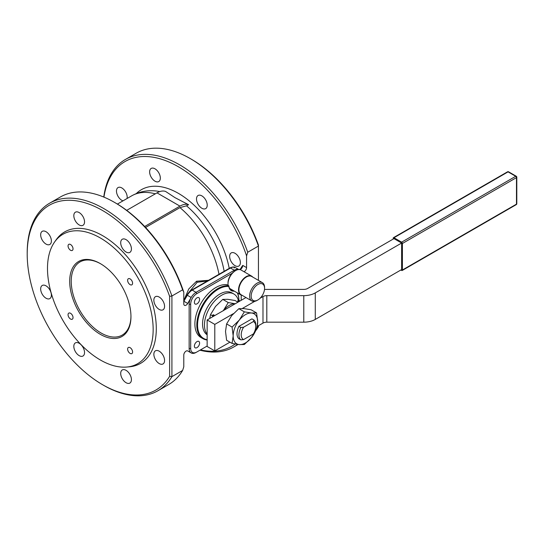 <?xml version="1.0" encoding="UTF-8"?>
<svg xmlns="http://www.w3.org/2000/svg" width="544" height="544" viewBox="0 0 544 544"><rect width="100%" height="100%" fill="white"/><g stroke="black" fill="none" stroke-linecap="round" stroke-linejoin="round"><path stroke-width="0.82" d="M224.155 271.313A71.257 41.14 -120 0 0 186.51 205.822L188.578 204.714A19.224 11.098 120 0 0 179.955 206.128L144.67 226.501M126.691 210.358L156.985 192.868A19.224 11.098 120 0 1 165.607 191.454L175.018 197.662L188.578 204.714M130.948 316.2A42.235 24.385 60 0 1 122.203 335.097A42.235 24.385 60 0 1 101.089 333.01A42.235 24.385 60 0 1 73.501 295.793A42.235 24.385 60 0 1 79.975 261.95A42.235 24.385 60 0 1 100.708 263.826M130.104 284.648A3.522 2.033 -120 0 0 131.866 284.818A3.522 2.033 -120 0 0 131.866 280.758A3.522 2.033 -120 0 0 128.343 278.725A3.522 2.033 -120 0 0 127.806 281.547A3.522 2.033 -120 0 0 130.104 284.648M70.543 250.26A3.522 2.033 -120 0 0 72.304 250.437A3.522 2.033 -120 0 0 72.304 246.371A3.522 2.033 -120 0 0 68.789 244.338A3.522 2.033 -120 0 0 68.245 247.16A3.522 2.033 -120 0 0 70.543 250.26M70.543 319.036A3.522 2.033 -120 0 0 72.304 319.206A3.522 2.033 -120 0 0 72.304 315.146A3.522 2.033 -120 0 0 68.789 313.113A3.522 2.033 -120 0 0 68.245 315.935A3.522 2.033 -120 0 0 70.543 319.036M130.104 353.416A3.522 2.033 -120 0 0 131.866 353.593A3.522 2.033 -120 0 0 131.866 349.527A3.522 2.033 -120 0 0 128.343 347.5A3.522 2.033 -120 0 0 127.806 350.316A3.522 2.033 -120 0 0 130.104 353.416M100.327 334.336A43.316 25.01 60 0 1 69.693 281.282A43.316 25.01 60 0 1 100.327 263.602A43.316 25.01 60 0 1 130.954 316.649A43.316 25.01 60 0 1 100.327 334.336M159.215 363.569A7.582 4.379 -120 0 0 163.003 363.95A7.582 4.379 -120 0 0 163.003 355.191A7.582 4.379 -120 0 0 155.428 350.819A7.582 4.379 -120 0 0 154.265 356.891A7.582 4.379 -120 0 0 159.215 363.569M159.215 309.434A7.582 4.379 -120 0 0 163.003 309.808A7.582 4.379 -120 0 0 163.003 301.056A7.582 4.379 -120 0 0 155.428 296.684A7.582 4.379 -120 0 0 154.265 302.756A7.582 4.379 -120 0 0 159.215 309.434M126.065 252.015A7.582 4.379 -120 0 0 129.853 252.389A7.582 4.379 -120 0 0 129.853 243.637A7.582 4.379 -120 0 0 122.271 239.258A7.582 4.379 -120 0 0 121.108 245.337A7.582 4.379 -120 0 0 126.065 252.015M79.179 224.944A7.582 4.379 -120 0 0 82.967 225.325A7.582 4.379 -120 0 0 82.967 216.566A7.582 4.379 -120 0 0 75.392 212.194A7.582 4.379 -120 0 0 74.229 218.266A7.582 4.379 -120 0 0 79.179 224.944M46.029 244.086A7.582 4.379 -120 0 0 49.817 244.46A7.582 4.379 -120 0 0 49.817 235.708A7.582 4.379 -120 0 0 42.242 231.336A7.582 4.379 -120 0 0 41.079 237.408A7.582 4.379 -120 0 0 46.029 244.086M46.029 298.221A7.582 4.379 -120 0 0 49.817 298.602A7.582 4.379 -120 0 0 49.817 289.843A7.582 4.379 -120 0 0 42.242 285.471A7.582 4.379 -120 0 0 41.079 291.543A7.582 4.379 -120 0 0 46.029 298.221M79.179 355.647A7.582 4.379 -120 0 0 82.967 356.021A7.582 4.379 -120 0 0 82.967 347.269A7.582 4.379 -120 0 0 75.392 342.89A7.582 4.379 -120 0 0 74.229 348.962A7.582 4.379 -120 0 0 79.179 355.647M126.065 382.711A7.582 4.379 -120 0 0 129.853 383.085A7.582 4.379 -120 0 0 129.853 374.333A7.582 4.379 -120 0 0 122.271 369.961A7.582 4.379 -120 0 0 121.108 376.033A7.582 4.379 -120 0 0 126.065 382.711M154.986 181.179A7.582 4.379 -120 0 0 158.773 181.56A7.582 4.379 -120 0 0 159.936 175.481A7.582 4.379 -120 0 0 154.986 168.803A7.582 4.379 -120 0 0 151.191 168.429A7.582 4.379 -120 0 0 150.035 174.502A7.582 4.379 -120 0 0 154.986 181.179M127.065 198.506A7.582 4.379 -120 0 0 121.836 187.945A7.582 4.379 -120 0 0 118.041 187.571A7.582 4.379 -120 0 0 116.878 193.644A7.582 4.379 -120 0 0 121.836 200.321A7.582 4.379 -120 0 0 122.998 200.845M235.022 265.669A7.582 4.379 -120 0 0 238.809 266.043A7.582 4.379 -120 0 0 239.972 259.971A7.582 4.379 -120 0 0 235.022 253.293A7.582 4.379 -120 0 0 231.227 252.919A7.582 4.379 -120 0 0 230.064 258.992A7.582 4.379 -120 0 0 235.022 265.669M201.865 208.25A7.582 4.379 -120 0 0 205.659 208.624A7.582 4.379 -120 0 0 206.822 202.552A7.582 4.379 -120 0 0 201.865 195.874A7.582 4.379 -120 0 0 198.077 195.493A7.582 4.379 -120 0 0 196.914 201.572A7.582 4.379 -120 0 0 201.865 208.25M196.996 297.84A3.679 2.128 120 0 0 194.589 301.084A3.679 2.128 120 0 0 195.153 304.035A3.679 2.128 120 0 0 198.839 301.906A3.679 2.128 120 0 0 198.839 297.656A3.679 2.128 120 0 0 196.996 297.84M196.996 341.605A3.679 2.128 120 0 0 194.589 344.848A3.679 2.128 120 0 0 195.153 347.8A3.679 2.128 120 0 0 198.839 345.671A3.679 2.128 120 0 0 198.839 341.421A3.679 2.128 120 0 0 196.996 341.605M252.674 277.039A10.826 6.249 120 0 0 251.607 276.107L241.074 270.028A10.826 6.249 120 0 0 235.661 270.565A10.826 6.249 120 0 0 228.004 283.825A10.826 6.249 120 0 0 228.14 285.403M228.004 283.825L228.004 282.941A9.744 5.624 -60 0 1 232.145 273.258A9.744 5.624 -60 0 1 234.892 271.007L235.661 270.565M229.561 288.272A10.826 6.249 120 0 0 230.248 288.782L240.774 294.862A10.826 6.249 120 0 0 242.114 295.324M251.607 276.107A10.826 6.249 120 0 0 243.256 279.011A10.826 6.249 120 0 0 238.53 289.904A10.826 6.249 120 0 0 240.774 294.862M257.87 299.962L257.101 300.404A10.56 6.093 -60 0 1 251.824 300.927L241.101 294.739A10.56 6.093 -60 0 1 238.918 289.904A10.56 6.093 -60 0 1 243.522 279.283A10.56 6.093 -60 0 1 251.661 276.454L262.378 282.642A10.56 6.093 -60 0 1 264.568 287.477L264.568 288.361A9.472 5.467 120 0 0 257.87 284.492A9.472 5.467 120 0 0 251.165 296.092A9.472 5.467 120 0 0 257.87 299.962A9.472 5.467 120 0 0 264.568 288.361M251.824 300.927A10.56 6.093 -60 0 1 249.635 296.092A10.56 6.093 -60 0 1 254.245 285.471A10.56 6.093 -60 0 1 262.378 282.642M207.142 334.159A24.364 14.069 -60 0 1 204.462 325.047A24.364 14.069 -60 0 1 208.651 309.624A24.364 14.069 -60 0 1 233.872 294.005A24.364 14.069 -60 0 1 238.326 300.329M233.872 294.005L231.955 292.896A24.364 14.069 120 0 0 206.734 308.523A24.364 14.069 120 0 0 207.142 334.818M240.842 339.85A11.914 6.875 -60 0 1 240.842 327.474L238.925 326.366A11.914 6.875 120 0 0 238.925 338.749L240.842 339.85L243.569 339.606A10.288 5.936 120 0 1 243.569 327.223L253.402 321.545L253.837 319.974A11.914 6.875 -60 0 1 255.762 325.047L255.762 326.373A10.288 5.936 120 0 0 253.402 321.545M240.842 327.474L243.569 327.223M235.158 344.019A106.665 61.581 60 0 1 200.484 349.894M103.952 197.132A106.665 61.581 60 0 1 167.742 161.493A106.665 61.581 60 0 1 246.575 255.904L246.575 267.607A3.25 1.877 -60 0 1 244.004 271.721M103.761 197.05A108.283 62.519 60 0 1 125.433 159.433A108.283 62.519 60 0 1 247.724 252.239L246.575 255.904M237.599 344.4A108.283 62.519 60 0 1 233.716 346.99A108.283 62.519 60 0 1 199.947 350.2M232.145 273.258L196.806 293.658A8.663 5.005 120 0 0 190.679 304.273L190.679 348.48L189.149 348.48L189.149 304.273A9.744 5.624 120 0 1 191.162 297.48A9.744 5.624 -60 0 1 196.037 292.332L234.321 270.232L230.493 268.022L192.209 290.122A9.744 5.624 120 0 0 187.333 295.27L191.162 297.48L187.707 303.464A3.25 1.877 -60 0 1 184.457 305.34A3.25 1.877 -60 0 1 183.784 303.858L183.784 292.155A106.665 61.581 -120 0 0 115.641 203.034L114.492 202.375A108.283 62.519 -120 0 0 60.35 197.01L49.626 203.198A108.283 62.519 60 0 1 171.918 296.011L171.918 376.638A108.283 62.519 60 0 1 157.91 390.755A108.283 62.519 60 0 1 103.768 385.39L102.619 384.73A106.665 61.581 -120 0 0 169.619 376.312L169.619 296.33A106.665 61.581 -120 0 0 84.803 202.728A106.665 61.581 -120 0 0 27.2 254.096A106.665 61.581 -120 0 0 102.619 384.73M157.91 390.755L168.633 384.567A108.283 62.519 -120 0 0 182.634 370.444L183.784 366.785L183.784 355.082A3.25 1.877 -60 0 1 185.205 351.812A3.25 1.877 -60 0 1 187.707 350.941L191.162 352.94A9.744 5.624 -60 0 0 196.037 352.458L207.142 346.045M183.784 292.155L182.634 289.816A108.283 62.519 -120 0 0 114.492 202.375M234.26 291.101A11.914 6.875 -60 0 1 228.854 286.498A29.24 16.878 120 0 0 200.648 310.733A29.24 16.878 120 0 0 207.142 339.66M237.599 293.026A29.777 17.19 -60 0 1 238.911 300.288A29.24 16.878 120 0 0 237.3 292.856M228.854 286.498A69.272 29.417 -108.4 0 1 228.827 285.804A11.37 6.562 120 0 0 231.125 289.918A11.37 6.562 120 0 0 233.131 290.448M207.142 340.007A29.777 17.19 -60 0 1 202.973 338.681A29.777 17.19 -60 0 1 201.314 307.408A29.777 17.19 -60 0 1 228.827 285.804L226.916 284.696A29.777 17.19 -60 0 0 199.396 306.306A29.777 17.19 -60 0 0 201.056 337.579L202.973 338.681M169.619 296.33A1750.007 1428.884 0 0 1 171.918 296.011L182.634 289.816M27.2 254.096L27.2 252.77A108.283 62.519 60 0 1 49.626 203.198M182.634 370.444L171.918 376.638A1750.007 1428.884 0 0 1 169.619 376.312M190.298 158.61L191.447 159.27A106.665 61.581 60 0 1 258.441 245.052L258.441 246.051A108.283 62.519 -120 0 0 190.298 158.61A108.283 62.519 -120 0 0 136.15 153.245L125.433 159.433M256.183 330.106A108.283 62.519 -120 0 0 258.441 326.679L258.441 325.713M54.611 241.992L56.182 239.761A75.902 43.819 60 0 1 102.619 235.668A75.902 43.819 60 0 1 154.455 311.481A75.902 43.819 60 0 1 129.526 366.799L126.806 367.044A74.718 43.139 60 0 1 62.968 320.538A74.718 43.139 60 0 1 54.611 241.992A74.718 43.139 60 0 1 100.327 237.959A74.718 43.139 60 0 1 151.348 312.589A74.718 43.139 60 0 1 126.806 367.044M258.441 280.364L258.441 246.051L247.724 252.239M257.04 327.488L258.441 326.679M207.441 280.962L197.254 282.261A21.447 15.796 99.7 0 0 197.105 282.343L187.673 293.882M183.906 300.295L188.761 288.98L196.534 281.234L208.576 280.31M241.454 267.784A1.081 0.626 0 0 0 241.216 267.573L242.746 265.397L241.638 267.492M234.804 271.062L234.321 270.232A9.744 5.624 -60 0 1 238.748 269.532M234.056 268.036A1.081 0.884 120 0 1 235.368 267.539L238.816 269.532L235.368 267.539A9.744 5.624 120 0 0 230.493 268.022A1.081 0.626 -120 0 0 229.949 267.968C232.41 266.805 234.212 266.662 235.368 267.539L238.816 269.532C239.414 269.817 240.36 269.124 241.665 267.451M186.51 205.822L179.955 207.611L145.568 227.467M189.149 348.48A9.744 5.624 120 0 0 191.162 352.94M241.216 300.295L241.216 295.079M190.679 348.48A8.663 5.005 120 0 0 196.806 352.016M230.248 289.224A11.37 6.562 120 0 0 231.214 289.34M255.762 326.373A10.288 5.936 120 0 1 253.402 333.928L243.569 339.606M402.397 243.488L402.397 270.008L516.48 204.143L516.48 177.616L402.397 243.488A1.081 0.626 -120 0 0 401.628 242.162L393.972 237.742A1.081 0.626 -120 0 0 393.428 237.687A1.081 0.626 -120 0 0 393.203 238.184L393.203 239.068M400.86 270.008L401.628 270.45A1.081 0.626 -120 0 0 402.172 270.504A1.081 0.626 -120 0 0 402.397 270.008M238.925 326.366L251.92 318.866L253.837 319.974M257.264 326.393L262.983 323.088A5.413 3.128 180 0 1 266.812 322.177L303.783 322.177A16.245 9.377 0 0 0 315.268 319.43L401.628 269.566L401.628 243.046L315.268 292.903A16.245 9.377 180 0 1 303.783 295.65L266.812 295.65A5.413 3.128 0 0 0 262.983 296.568L260.1 298.228M233.403 313.643L214.798 324.387L214.798 350.907L229.928 342.176M214.798 350.907L207.142 346.487L207.142 319.967L214.798 324.387M264.5 289.496A16.245 9.377 0 0 1 266.812 289.401L303.783 289.401A5.413 3.128 180 0 0 307.612 288.483L393.972 238.626L401.628 243.046M239.299 320.09A17.326 10.003 120 0 0 233.172 335.879A17.326 10.003 120 0 0 239.299 344.597A17.326 10.003 120 0 0 251.552 337.518A17.326 10.003 120 0 0 257.679 321.735A17.326 10.003 120 0 0 251.552 313.018A17.326 10.003 120 0 0 239.299 320.09L244.331 311.841L251.552 313.018L256.584 312.936L257.679 321.735L256.584 329.27L251.552 337.518L244.331 344.508L239.299 344.597L232.077 343.414L233.172 335.879L232.077 327.08L239.299 320.09M212.622 315.846L210.528 314.643L215.56 306.388L222.782 299.397L227.814 299.316L235.035 300.492L237.891 302.144L237.891 300.58L239.299 301.396M214.798 315.547L213.384 314.731L212.622 315.173L212.622 316.798M232.077 343.414L226.61 340.258L225.515 331.459L226.61 323.925L232.077 327.08M237.891 300.58L238.653 300.138L240.067 300.954M214.03 315.989L212.622 315.173M235.273 303.722A17.326 10.003 120 0 0 223.414 310.57M223.217 310.808L228.249 302.559L234.62 303.647M222.782 299.397L228.249 302.559M210.528 314.643L209.692 318.492M226.61 323.925L231.642 315.67L238.864 308.679L243.896 308.598L251.11 309.774L256.584 312.936M238.864 308.679L244.331 311.841M254.735 301.328L242.311 308.502M245.97 297.548L207.142 319.967M136.286 193.589A74.1 42.786 60 0 1 188.55 200.355A74.1 42.786 60 0 1 229.228 268.382M159.786 191.59A71.257 41.14 -120 0 0 156.053 190.992C147.363 190.012 139.23 191.638 131.655 195.854A73.637 42.514 60 0 1 155.292 193.848M196.534 281.234A1.081 0.626 -119.4 0 0 197.254 282.261M196.806 293.658L196.037 292.332L192.209 290.122A1.081 0.626 -120 0 0 191.665 290.068L186.939 295.038L187.333 295.27L183.879 301.254A3.25 1.877 -60 0 1 183.784 301.41M187.707 303.464L183.784 301.199M246.575 267.607L242.746 265.397A3.25 1.877 -60 0 1 239.938 269.6M179.955 207.611A73.637 42.514 60 0 1 219.001 274.292M156.985 192.868L179.955 206.128M190.679 304.273L189.149 304.273M516.8 203.701A1.081 0.626 180 0 1 516.48 204.143A1.081 0.626 60 0 1 516.256 204.639A1.081 1.081 0 0 0 516.8 203.701L516.8 177.174A1.081 0.626 180 0 1 516.48 177.616A1.081 0.626 60 0 0 515.719 176.29L508.062 171.87A1.081 0.626 -60 0 1 508.599 171.816A1.081 1.081 0 0 0 507.518 171.816A1.081 0.626 60 0 1 508.062 171.87L393.972 237.742M516.8 177.174A1.081 1.081 0 0 0 516.256 176.236A1.081 0.626 120 0 0 515.719 176.29L401.628 242.162M315.268 319.43L315.268 292.903M303.783 322.177L303.783 295.65M266.812 322.177L266.812 295.65M262.983 323.088L262.983 296.568M233.716 346.99L238.095 344.468M238.816 269.532L235.368 267.539M117.402 204.082L131.655 195.854M191.665 290.068L229.949 267.968M186.939 295.038L183.784 300.499M516.256 176.236L508.599 171.816M402.172 270.504L516.256 204.639M393.428 237.687L507.518 171.816"/></g></svg>
